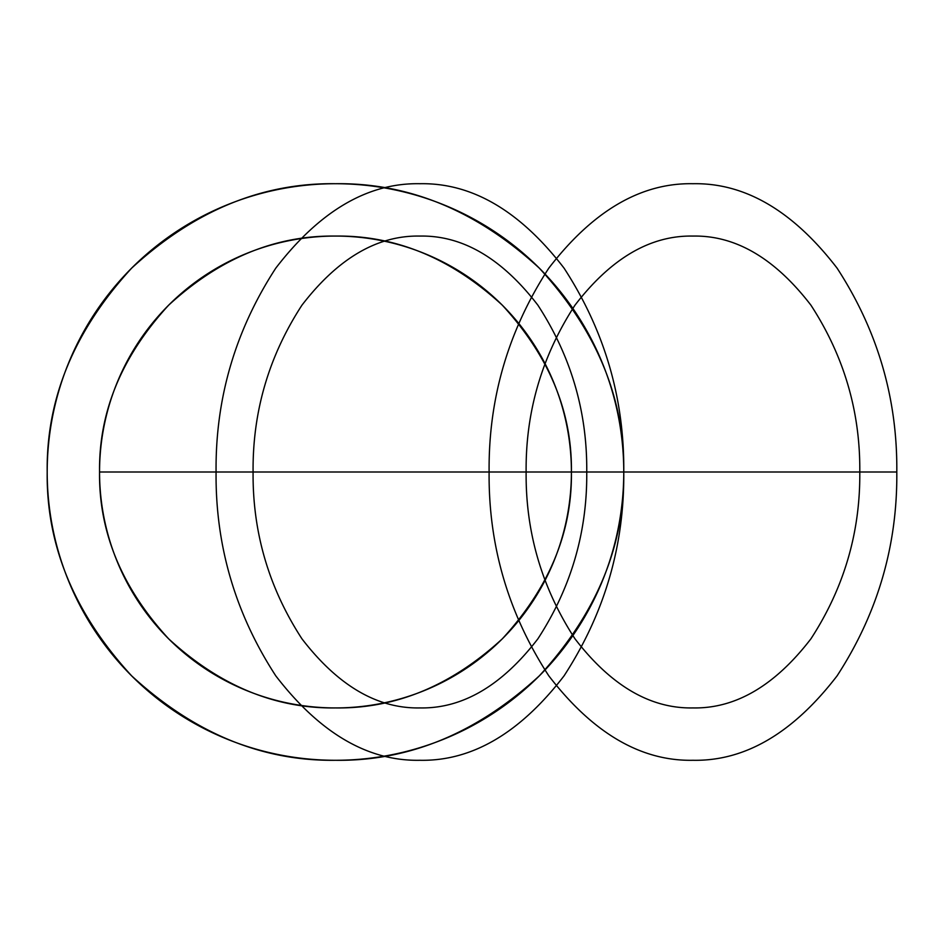 <?xml version="1.0" encoding="UTF-8"?>
<svg xmlns="http://www.w3.org/2000/svg" width="944" height="944" viewBox="0 0 944 944"><rect width="100%" height="100%" fill="white"/><g stroke="black" fill="none" stroke-linecap="round" stroke-linejoin="round"><path stroke-width="0.71" stroke-dasharray="4.72 3.54" d=""/><path stroke-width="1.42" d="M859.783 472C860.35 532.215 844.066 587.829 810.92 638.828C774.847 685.71 735.529 708.743 692.955 707.929C650.381 708.743 611.051 685.71 574.99 638.828C541.844 587.829 525.548 532.215 526.127 472C525.548 411.785 541.844 356.171 574.99 305.172C611.051 258.29 650.381 235.257 692.955 236.071C735.529 235.257 774.847 258.29 810.92 305.172C844.066 356.171 860.35 411.785 859.783 472L586.743 472C587.321 532.215 571.026 587.829 537.879 638.828C501.819 685.71 462.501 708.743 419.915 707.929C377.34 708.743 338.023 685.71 301.95 638.828C268.804 587.829 252.52 532.215 253.086 472L526.127 472M623.76 472C624.468 398.427 604.561 330.471 564.064 268.155C519.991 210.878 471.941 182.723 419.915 183.714C367.889 182.723 319.851 210.878 275.778 268.155C235.28 330.471 215.374 398.427 216.07 472C215.374 545.573 235.28 613.529 275.778 675.845C319.851 733.122 367.889 761.277 419.915 760.286C471.941 761.277 519.991 733.122 564.064 675.845C604.561 613.529 624.468 545.573 623.76 472C624.751 398.427 596.608 330.471 539.331 268.155C477.003 210.878 409.059 182.723 335.486 183.714C261.913 182.723 193.957 210.878 131.641 268.155C74.352 330.471 46.209 398.427 47.2 472C46.209 545.573 74.352 613.529 131.641 675.845C193.957 733.122 261.913 761.277 335.486 760.286C409.059 761.277 477.003 733.122 539.331 675.845C596.608 613.529 624.751 545.573 623.76 472C624.751 398.427 596.608 330.471 539.331 268.155C477.003 210.878 409.059 182.723 335.486 183.714C261.913 182.723 193.957 210.878 131.641 268.155C74.352 330.471 46.209 398.427 47.2 472C46.209 545.573 74.352 613.529 131.641 675.845C193.957 733.122 261.913 761.277 335.486 760.286C409.059 761.277 477.003 733.122 539.331 675.845C596.608 613.529 624.751 545.573 623.76 472L896.8 472C897.496 398.427 877.601 330.471 837.092 268.155C793.031 210.878 744.981 182.723 692.955 183.714C640.929 182.723 592.879 210.878 548.806 268.155C508.309 330.471 488.402 398.427 489.11 472C488.402 545.573 508.309 613.529 548.806 675.845C592.879 733.122 640.929 761.277 692.955 760.286C744.981 761.277 793.031 733.122 837.092 675.845C877.601 613.529 897.496 545.573 896.8 472M99.557 472L253.086 472C252.52 411.785 268.804 356.171 301.95 305.172C338.023 258.29 377.34 235.257 419.915 236.071C462.501 235.257 501.819 258.29 537.879 305.172C571.026 356.171 587.321 411.785 586.743 472L571.415 472C572.217 532.215 549.184 587.829 502.314 638.828C451.303 685.71 395.701 708.743 335.486 707.929C275.27 708.743 219.657 685.71 168.657 638.828C121.776 587.829 98.742 532.215 99.557 472C98.742 411.785 121.776 356.171 168.657 305.172C219.657 258.29 275.27 235.257 335.486 236.071C395.701 235.257 451.303 258.29 502.314 305.172C549.184 356.171 572.217 411.785 571.415 472C572.217 532.215 549.184 587.829 502.314 638.828C451.303 685.71 395.701 708.743 335.486 707.929C275.27 708.743 219.657 685.71 168.657 638.828C121.776 587.829 98.742 532.215 99.557 472C98.742 411.785 121.776 356.171 168.657 305.172C219.657 258.29 275.27 235.257 335.486 236.071C395.701 235.257 451.303 258.29 502.314 305.172C549.184 356.171 572.217 411.785 571.415 472M216.07 472L489.11 472M611.169 387.713A288.286 288.286 0 0 0 124.643 275.388A288.286 288.286 0 0 0 270.633 752.899A288.286 288.286 0 0 0 611.169 387.713M561.102 403.017A235.929 235.929 0 0 0 162.934 311.095A235.929 235.929 0 0 0 282.409 701.888A235.929 235.929 0 0 0 561.102 403.017M335.486 472L692.955 472"/></g></svg>

